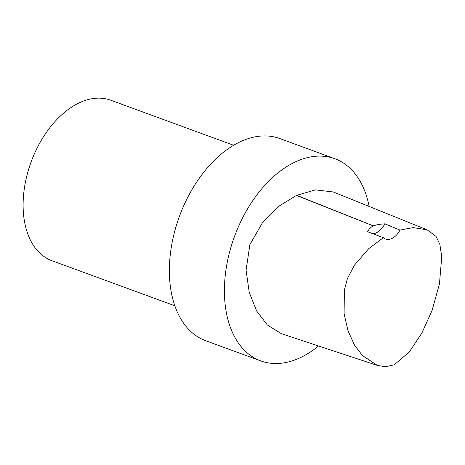 <?xml version="1.0" encoding="UTF-8"?>
<svg xmlns="http://www.w3.org/2000/svg" width="465" height="465" viewBox="0 0 465 465"><rect width="100%" height="100%" fill="white"/><g stroke="black" fill="none" stroke-linecap="round" stroke-linejoin="round"><path stroke-width="0.7" d="M399.993 230.088A17.095 10.712 -69.9 0 1 385.584 239.027A17.095 10.712 -69.9 0 1 383.358 237.685L367.53 231.698C368.873 229.21 370.779 227.269 373.25 225.874L296.443 195.422A3.249 2.034 -69.9 0 1 296.653 195.323L315.462 189.889L333.236 191.958L427.137 229.838L413.211 227.606L399.993 230.088L384.788 223.816A17.095 10.712 110.1 0 1 372.93 233.744M384.788 223.816C379.963 224.159 376.133 224.839 373.29 225.856L373.25 225.874M383.358 237.685L368.739 248.63L354.394 265.224L347.407 278.558L344.379 290.096L344.1 313.805L347.994 330.743L354.504 345.082L362.375 355.487L377.417 365.444L385.566 366.751L394.285 364.798L409.357 351.866L421.999 332.83L432.095 310.376L439.442 283.981L441.75 256.779L439.838 244.323L436.042 236.4L427.137 229.838M377.417 365.438L281.296 333.661L267.323 324.965L256.541 310.829L249.228 292.357L246.078 270.252L249.868 244.637L262.83 222.061L279.163 206.03L296.443 195.422M318.542 345.977A107.665 67.466 -69.9 0 1 260.731 360.898A107.665 67.466 -69.9 0 1 226.717 265.172A107.665 67.466 -69.9 0 1 295.903 161.663A107.665 67.466 -69.9 0 1 334.841 158.728A107.665 67.466 -69.9 0 1 369.117 206.431M174.817 305.767L51.941 260.72A85.467 53.556 -69.9 0 1 24.941 184.733A85.467 53.556 -69.9 0 1 79.858 102.562A85.467 53.556 -69.9 0 1 110.775 100.231L233.645 145.272M260.731 360.898L205.693 340.723A107.665 67.466 -69.9 0 1 171.678 245.003A107.665 67.466 -69.9 0 1 240.864 141.488A107.665 67.466 -69.9 0 1 279.808 138.553L334.841 158.728M373.29 225.856L296.653 195.323"/></g></svg>
